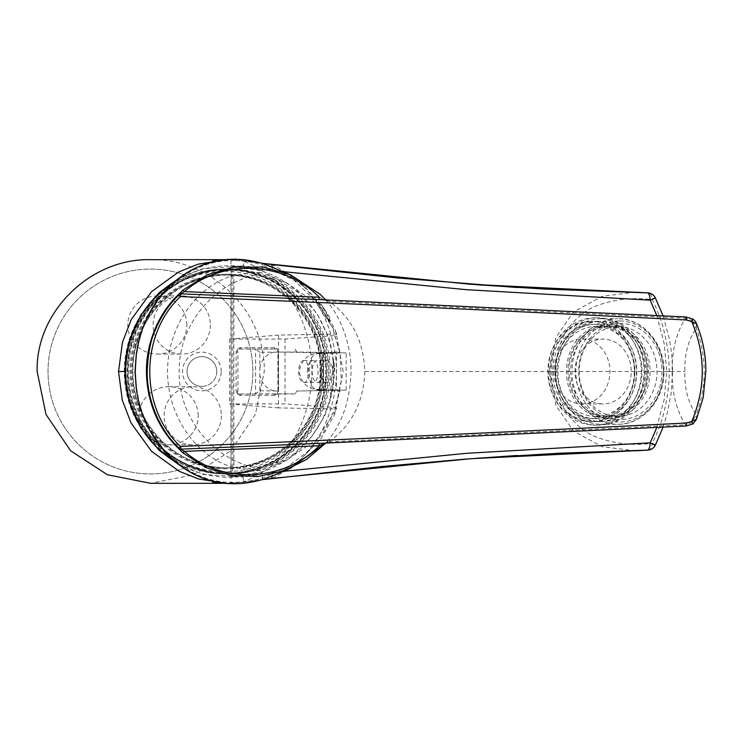 <?xml version="1.0" encoding="UTF-8"?>
<svg xmlns="http://www.w3.org/2000/svg" width="743" height="743" viewBox="0 0 743 743"><rect width="100%" height="100%" fill="white"/><g stroke="black" fill="none" stroke-linecap="round" stroke-linejoin="round"><path stroke-width="0.56" stroke-dasharray="3.71 2.79" d="M277.863 390.883L277.863 352.117L277.269 348.978L274.464 347.631L275.086 348.987L277.269 348.978L278.439 352.117L278.439 390.883L277.863 390.883L277.269 394.022L275.086 394.013L274.464 395.369L277.26 394.059L278.439 390.883M274.464 347.631L240.082 347.631L237.286 348.941L236.107 352.117L236.107 390.883L237.258 394.031L240.082 395.369L274.464 395.369M286.752 282.925L260.997 272.477L259.697 272.384L255.49 275.151L286.752 282.925L316.667 303.553L336.867 334.025L334.684 335.557L285.043 339.068L229.503 339.068L229.503 403.932L285.043 403.932L334.694 407.443L336.885 408.975L316.629 439.522L286.612 460.158L255.527 467.858L259.697 470.616L272.987 466.121L293.829 453.88L311.336 437.051L324.477 416.479L329.734 401.694C333.904 387.855 335.167 373.738 333.523 359.361L329.734 401.694M285.043 339.068L285.043 403.932M237.918 390.883L237.314 394.022L255.601 393.874L255.601 349.126L237.296 348.978L237.918 352.117L237.918 390.883L236.107 390.883M236.107 352.117L237.918 352.117M307.379 371.5C307.704 364.832 309.515 361.172 312.812 360.504C319.796 359.974 319.796 383.026 312.812 382.496C309.515 381.828 307.704 378.168 307.379 371.5M334.684 335.557L339.913 351.68L320.001 353.092L320.001 389.908L339.923 391.32L334.694 407.443M298.621 371.5C298.927 378.168 300.627 381.828 303.701 382.496C310.23 383.026 310.23 359.974 303.701 360.504C300.627 361.172 298.927 364.832 298.621 371.5M323.614 353.092L323.614 389.908L316.778 389.378C306.766 389.508 306.766 353.492 316.778 353.622L323.614 353.092L320.001 353.092M339.923 391.32L336.458 389.378L336.458 353.622L339.913 351.68M273.21 276.972L297.581 292.092L316.936 313.416L329.678 339.412L334.712 367.989L333.523 359.361M255.49 275.151C211.681 284.504 178.339 326.651 179.212 371.509C178.385 416.238 211.504 458.468 255.527 467.858M260.997 272.477L256.976 272.393L233.85 275.384C195.827 286.074 167.454 327.208 167.547 371.5C167.454 415.792 195.827 456.926 233.85 467.616L233.85 275.384M259.697 470.607L233.85 467.616M256.976 470.607L260.969 470.523M232.605 467.514L232.596 476.802L231.222 476.802L231.277 266.208L262.418 270.842L262.418 264.917L294.219 280.417L319.564 304.992L332.762 328.155L340.183 353.9L341.241 380.592L335.799 406.792L324.394 430.959L307.611 451.577L286.538 467.57L262.418 478.083C251.348 481.26 240.871 482.681 230.98 482.346C186.456 482.421 140.241 441.426 135.997 380.983L135.7 384.874M231.797 483.684C241.196 484.083 251.608 482.644 263.041 479.365L262.418 478.083L262.418 471.824L232.596 476.802M135.7 358.126L135.997 362.017C140.306 301.212 186.688 260.644 230.98 260.654L230.98 482.346A1.337 0.864 92 0 0 231.732 483.684M262.418 270.842C251.515 268.056 241.596 266.514 232.652 266.208L232.643 275.477M231.732 259.316A1.337 0.864 88 0 0 230.98 260.654C240.871 260.319 251.348 261.74 262.418 264.917L263.041 263.635C278.894 268.446 293.067 276.387 305.531 287.448M336.867 334.025L278.532 335.093L278.532 407.907L336.885 408.975M136.21 355.303L135.997 362.017M135.997 380.983L136.266 387.957M262.418 471.824L231.222 476.802M325.694 299.912L327.514 302.02C341.278 317.818 351.411 346.164 351.067 371.5C350.139 400.486 342.086 423.9 326.911 441.769L328.796 441.881A3.13 1.774 -140.2 0 0 326.706 442.001L325.583 443.097M263.041 479.365L275.792 474.647L299.336 460.688L321.255 438.277L334.759 414.278L343.201 371.481M343.192 371.481L335.855 331.48L324.292 309.032L305.549 287.439L276.034 268.455M330.041 317.883L321.022 303.85M329.994 321.998L319.564 304.992L314.995 299.271C322.1 305.512 327.096 313.091 329.994 321.998L314.995 299.271M324.162 443.172L328.796 441.899M328.805 441.909L685.483 424.792A3.576 0.641 -93 0 0 686.03 426.018M686.03 316.982A3.576 0.641 -87 0 0 685.483 318.208L329.121 301.352L323.957 299.838L328.787 301.119M329.14 441.648C351.783 425.34 363.68 401.954 364.822 371.5C363.671 341.037 351.773 317.66 329.121 301.342L329.121 301.342M692.959 319.063L691.882 320.372L685.483 318.208C676.214 333.115 671.774 350.872 672.164 371.5C671.793 392.174 676.232 409.941 685.483 424.792L691.872 422.628L696.247 414.678C688.129 402.845 684.34 388.459 684.888 371.5C684.331 354.615 688.111 340.22 696.247 328.322L696.497 323.79M319.267 297.246L326.697 301.026M696.432 419.368L696.247 414.678C706.862 385.886 706.862 357.104 696.247 328.322L691.882 320.372M692.959 423.937L691.872 422.628M229.503 339.068L278.532 335.093M278.532 407.907L229.503 403.932M296.596 391.032L346.164 390.084L296.596 391.032L295.296 393.874L277.25 394.022M240.082 395.369L240.695 394.013L275.086 394.013M240.695 394.013L237.314 394.022M295.296 393.874L255.601 393.874L259.836 390.734L259.836 352.266L296.596 351.968L346.164 352.916L320.967 352.804C308.41 353.259 301.184 359.519 299.262 371.593C301.314 383.592 308.549 389.787 320.967 390.196M275.086 348.987L237.286 348.978M259.836 352.266L255.601 349.126L277.25 348.978M295.296 349.126L296.596 351.968M276.758 391.032L259.836 390.734M273.907 390.734A19.522 17.321 -90 0 1 259.836 374.871M259.836 368.129A19.522 17.321 -90 0 1 273.907 352.266M346.164 390.084L346.164 352.916M323.614 389.908L320.001 389.908M277.863 352.117L278.439 352.117M240.695 348.987L240.082 347.631M312.106 371.5C312.404 378.168 314.057 381.828 317.057 382.496C323.428 383.026 323.428 359.974 317.057 360.504C314.057 361.172 312.404 364.832 312.106 371.5M326.511 360.504A10.996 6.232 90 0 1 332.734 371.5A10.996 6.232 90 0 1 326.511 382.496A10.996 6.232 90 0 1 320.279 371.5A10.996 6.232 90 0 1 326.511 360.504L317.057 360.504M334.712 367.989L332.427 393.4M232.773 467.514L232.828 275.477M232.652 266.208L231.277 266.208M229.383 473.932L228.036 473.932A102.432 100.872 -90 0 1 127.164 371.5A102.432 100.872 -90 0 1 228.036 269.068A102.432 100.872 -90 0 1 328.908 371.5A102.432 100.872 -90 0 1 228.036 473.932C196.681 473.282 170.76 460.901 150.29 436.773C133.851 416.061 126.189 392.406 127.304 365.835C128.669 343.879 136.099 324.292 149.594 307.082C170.101 282.424 196.254 269.746 228.036 269.068L229.383 269.068A102.432 100.872 -90 0 1 330.264 371.5A102.432 100.872 -90 0 1 229.383 473.932A102.432 100.872 -90 0 1 128.511 371.5A102.432 100.872 -90 0 1 229.383 269.068M175.237 281.133A105.785 104.178 -90 0 1 329.697 342.95A105.785 104.178 -90 0 1 229.383 477.285A105.785 104.178 -90 0 1 175.274 461.886M227.683 467.895L225.965 467.895A96.395 94.928 -90 0 1 131.037 371.5A96.395 94.928 -90 0 1 225.965 275.105A96.395 94.928 -90 0 1 320.892 371.5A96.395 94.928 -90 0 1 225.965 467.895C250.883 467.561 272.542 458.849 290.94 441.76C311.837 421.021 321.765 395.824 320.725 366.16C319.379 317.419 275.569 274.093 225.965 275.105L227.683 275.105A96.395 94.928 -90 0 1 322.611 371.5A96.395 94.928 -90 0 1 227.683 467.895A96.395 94.928 -90 0 1 132.756 371.5A96.395 94.928 -90 0 1 227.683 275.105C178.079 274.093 134.269 317.419 132.923 366.16C131.882 395.824 141.811 421.021 162.708 441.76C181.106 458.849 202.765 467.561 227.683 467.895M323.4 371.5A100.194 98.67 -90 0 1 175.394 458.273A100.194 98.67 -90 0 1 175.394 284.727A100.194 98.67 -90 0 1 323.4 371.5M225.11 269.068L225.612 269.068C257.394 269.746 283.547 282.424 304.054 307.082C317.549 324.292 324.979 343.879 326.344 365.835C327.459 392.406 319.796 416.061 303.358 436.773C282.888 460.901 256.967 473.282 225.612 473.932A102.432 100.872 90 0 0 326.483 371.5A102.432 100.872 90 0 0 225.612 269.068A102.432 100.872 90 0 0 124.74 371.5A102.432 100.872 90 0 0 225.612 473.932L225.11 473.932A102.432 100.872 -90 0 1 124.239 371.5A102.432 100.872 -90 0 1 225.11 269.068A102.432 100.872 -90 0 1 325.991 371.5A102.432 100.872 -90 0 1 225.11 473.932M150.337 259.678C211.346 258.081 265.762 311.986 264.248 371.5L255.462 414.278L230.943 450.62L194.09 474.693L150.578 483.321M225.798 259.716L242.952 260.672C239.748 260.44 269.663 268.855 286.222 292.696C295.231 304.481 302.029 318.264 306.618 334.053C310.082 346.117 311.846 358.507 311.911 371.221C311.884 383.917 310.193 396.242 306.831 408.195C302.633 423.352 295.946 437.144 286.77 449.58C269.598 474.508 240.333 482.142 242.905 482.337L225.872 483.284L242.933 482.328C243.425 482.003 243.528 480.266 243.175 477.117C250.865 476.189 263.171 473.467 272.077 472.548L283.38 471.331M271.715 264.554L271.613 264.545C275.486 266.505 299.921 277.38 314.577 300.005C330.83 322.871 336.876 353.705 336.338 371.259C336.923 388.654 331.137 419.34 314.986 442.41C300.525 465.137 275.755 476.449 271.566 478.473L271.65 478.464M261.898 479.699L242.896 482.337L261.833 479.727M283.371 271.669L243.249 265.892C243.602 262.753 243.509 261.007 242.97 260.672L261.954 263.31M635.367 292.185L602.313 296.253L573.475 311.93L555.913 337.61L549.644 371.556L555.94 405.464L573.512 431.107L602.202 446.719L635.367 450.815M656.766 427.55L664.261 399.14L666.703 371.5L664.261 343.879L656.766 315.45M243.249 265.892L202.598 268.725L177.902 278.996M177.939 464.022L203.053 474.396L243.175 477.117M647.682 450.119C650.199 449.933 651.704 447.732 652.215 443.515C639.974 444.648 629.479 444.593 620.73 443.348C603.78 440.571 591.521 436.197 583.942 430.225C565.507 417.009 556.126 397.449 555.792 371.556C556.098 345.616 565.469 326.038 583.905 312.803C591.474 306.822 603.753 302.438 620.73 299.652C629.321 298.407 639.816 298.361 652.215 299.485C658.4 312.32 662.45 323.335 664.353 332.558C667.604 345.932 669.22 358.915 669.192 371.5C669.22 384.075 667.604 397.059 664.353 410.442C662.45 419.674 658.4 430.699 652.215 443.515L655.307 445.206M272.226 476.161L272.077 472.548L272.226 476.161M666.703 371.5L672.666 371.5L671.728 354.235L669.443 339.375L663.044 315.775M655.307 297.794L652.215 299.485C651.713 295.268 650.199 293.067 647.682 292.881M272.142 270.461L272.291 266.876L272.142 270.461M581.88 403.932A32.432 28.085 -90 0 0 609.966 371.5A32.432 28.085 -90 0 0 581.88 339.068A32.432 28.085 -90 0 0 553.795 371.5A32.432 28.085 -90 0 0 581.88 403.932L603.13 403.932A32.432 28.085 -90 0 0 631.216 371.5A32.432 28.085 -90 0 0 603.13 339.068A32.432 28.085 -90 0 0 575.045 371.5A32.432 28.085 -90 0 0 603.13 403.932M252.871 371.5A102.432 102.432 0 0 0 150.448 269.068A102.432 102.432 0 0 0 48.016 371.5A102.432 102.432 0 0 0 150.448 473.932A102.432 102.432 0 0 0 252.871 371.5M201.882 386.369A14.869 14.869 0 0 0 216.752 371.5A14.869 14.869 0 0 0 201.882 356.631A14.869 14.869 0 0 0 187.013 371.5A14.869 14.869 0 0 0 201.882 386.369M221.386 415.783A29.07 28.633 -90 0 1 192.753 444.853A29.07 28.633 -90 0 1 164.119 415.783A29.07 28.633 -90 0 1 192.753 386.704A29.07 28.633 -90 0 1 221.386 415.783M210.371 324.979A29.07 28.633 -90 0 1 181.738 354.058A29.07 28.633 -90 0 1 153.114 324.979A29.07 28.633 -90 0 1 181.738 295.909A29.07 28.633 -90 0 1 210.371 324.979M216.752 371.5A14.869 14.869 0 0 0 201.882 356.631A14.869 14.869 0 0 0 187.013 371.5A14.869 14.869 0 0 0 201.882 386.369A14.869 14.869 0 0 0 216.752 371.5M198.195 415.783A29.525 29.07 0 0 0 168.67 386.704A29.525 29.07 0 0 0 139.145 415.783A29.525 29.07 0 0 0 168.67 444.853A29.525 29.07 0 0 0 198.195 415.783M186.837 324.979A29.525 29.07 0 0 0 157.312 295.909A29.525 29.07 0 0 0 127.796 324.979A29.525 29.07 0 0 0 157.312 354.058A29.525 29.07 0 0 0 186.837 324.979M221.219 371.5A19.337 19.337 0 0 0 192.214 354.755A19.337 19.337 0 0 0 192.214 388.245A19.337 19.337 0 0 0 221.219 371.5M150.448 473.932A102.432 102.432 0 0 0 239.153 320.289A102.432 102.432 0 0 0 61.734 320.289A102.432 102.432 0 0 0 150.448 473.932M591.242 321.403A50.097 43.382 -90 0 0 547.86 371.5A50.097 43.382 -90 0 0 591.242 421.597A50.097 43.382 -90 0 0 634.624 371.5A50.097 43.382 -90 0 0 591.242 321.403L593.035 321.403A50.097 43.382 -90 0 0 549.644 371.5A50.097 43.382 -90 0 0 593.035 421.597A50.097 43.382 -90 0 0 636.417 371.5A50.097 43.382 -90 0 0 593.035 321.403M594.818 317.828A53.672 46.484 -90 0 0 548.334 371.5A53.672 46.484 -90 0 0 594.818 425.172A53.672 46.484 -90 0 0 641.302 371.5A53.672 46.484 -90 0 0 594.818 317.828L597.595 317.828A53.672 46.484 -90 0 0 551.111 371.5A53.672 46.484 -90 0 0 597.595 425.172A53.672 46.484 -90 0 0 644.079 371.5A53.672 46.484 -90 0 0 597.595 317.828M598.626 321.403A50.097 43.382 -90 0 0 555.235 371.5A50.097 43.382 -90 0 0 598.626 421.597A50.097 43.382 -90 0 0 642.008 371.5A50.097 43.382 -90 0 0 598.626 321.403L601.31 321.403A50.097 43.382 -90 0 0 557.919 371.5A50.097 43.382 -90 0 0 601.31 421.597A50.097 43.382 -90 0 0 644.692 371.5A50.097 43.382 -90 0 0 601.31 321.403M601.31 318.719A52.781 45.713 -90 0 0 555.597 371.5A52.781 45.713 -90 0 0 601.31 424.281A52.781 45.713 -90 0 0 647.014 371.5A52.781 45.713 -90 0 0 601.31 318.719L617.674 318.719A52.781 45.713 -90 0 0 571.961 371.5A52.781 45.713 -90 0 0 617.674 424.281A52.781 45.713 -90 0 0 663.378 371.5A52.781 45.713 -90 0 0 617.674 318.719C643.187 318.004 665.394 344.529 663.963 373.07C663.852 400.505 642.166 424.912 617.674 424.281L601.31 424.281M620.321 323.419A48.081 41.645 -90 0 0 584.258 395.545A48.081 41.645 -90 0 0 656.385 395.545A48.081 41.645 -90 0 0 620.321 323.419M593.481 418.69A47.19 40.865 90 0 1 552.616 371.5A47.19 40.865 90 0 1 593.481 324.31A47.19 40.865 90 0 1 634.346 371.5A47.19 40.865 90 0 1 593.481 418.69L595.942 418.69A47.19 40.865 -90 0 0 636.807 371.5A47.19 40.865 -90 0 0 595.942 324.31A47.19 40.865 -90 0 0 555.077 371.5A47.19 40.865 -90 0 0 595.942 418.69M618.083 326.548A44.951 38.933 -90 0 0 579.15 371.5A44.951 38.933 -90 0 0 618.083 416.451A44.951 38.933 -90 0 0 657.007 371.5A44.951 38.933 -90 0 0 618.083 326.548L609.585 326.548A44.951 38.933 -90 0 0 570.652 371.5A44.951 38.933 -90 0 0 609.585 416.451A44.951 38.933 -90 0 0 648.509 371.5A44.951 38.933 -90 0 0 609.585 326.548M609.585 324.756A46.744 40.484 -90 0 0 569.101 371.5A46.744 40.484 -90 0 0 609.585 418.244A46.744 40.484 -90 0 0 650.06 371.5A46.744 40.484 -90 0 0 609.585 324.756L606.901 324.756A46.744 40.484 -90 0 0 566.417 371.5A46.744 40.484 -90 0 0 606.901 418.244A46.744 40.484 -90 0 0 647.376 371.5A46.744 40.484 -90 0 0 606.901 324.756M606.901 326.548A44.951 38.933 -90 0 0 567.968 371.5A44.951 38.933 -90 0 0 606.901 416.451A44.951 38.933 -90 0 0 645.825 371.5A44.951 38.933 -90 0 0 606.901 326.548L595.942 326.548A44.951 38.933 -90 0 0 557.009 371.5A44.951 38.933 -90 0 0 595.942 416.451A44.951 38.933 -90 0 0 634.875 371.5A44.951 38.933 -90 0 0 595.942 326.548M595.942 324.31L593.481 324.31M316.778 353.622L336.458 353.622M316.778 389.378L336.458 389.378M364.822 371.5L684.888 371.5M323.344 390.521L323.344 352.479M276.758 351.968L320.967 352.804M225.807 468.74A97.24 95.763 -90 0 1 142.879 322.88A97.24 95.763 -90 0 1 308.735 322.88A97.24 95.763 -90 0 1 225.807 468.74M225.77 473.077A101.577 100.036 90 0 0 325.805 371.5A101.577 100.036 90 0 0 225.77 269.913A101.577 100.036 90 0 0 125.725 371.5A101.577 100.036 90 0 0 225.77 473.077M227.841 274.26A97.24 95.763 90 0 0 132.078 371.5A97.24 95.763 90 0 0 227.841 468.74A97.24 95.763 90 0 0 323.604 371.5A97.24 95.763 90 0 0 227.841 274.26M227.878 269.913A101.577 100.036 -90 0 1 327.923 371.5A101.577 100.036 -90 0 1 227.878 473.077A101.577 100.036 -90 0 1 127.842 371.5A101.577 100.036 -90 0 1 227.878 269.913M549.644 371.556L555.792 371.556M619.606 320.957A50.543 43.772 -90 0 0 581.704 396.771A50.543 43.772 -90 0 0 657.518 396.771A50.543 43.772 -90 0 0 619.606 320.957M303.701 382.496L312.812 382.496M303.701 360.504L312.812 360.504M286.612 460.158L272.987 466.121M259.697 272.393L256.976 272.393M136.08 356.222L136.145 355.609M136.08 386.741L136.173 387.493M290.615 274.854L289.881 274.529M239.905 259.437L263.041 263.635M277.418 473.941L299.345 460.688M326.548 442.178C326.864 442.652 325.648 443.004 322.88 443.227M326.511 300.831L325.675 299.912M317.057 382.496L326.511 382.496M226.234 483.321L228.482 483.321M226.206 259.678L228.677 259.678M476.95 458.245L470.709 458.719M470.858 284.29L477.117 284.764M261.889 263.291L243.007 260.672L225.835 259.716M663.053 427.225L667.39 412.727L671.198 393.093L672.666 371.5M633.844 450.834L634.986 450.825M634.996 292.175L633.844 292.166M581.88 339.068L603.13 339.068M168.67 444.853L192.753 444.853M168.67 386.704L192.753 386.704M157.312 354.058L181.738 354.058M157.312 295.909L181.738 295.909M593.035 421.597L591.242 421.597M597.595 425.172L594.818 425.172M601.31 421.597L598.626 421.597M618.083 416.451L609.585 416.451M609.585 418.244L606.901 418.244M606.901 416.451L595.942 416.451"/><path stroke-width="1.11" d="M283.547 470.969L306.348 459.592L325.722 443.097L290.457 468.239L283.547 470.969L257.7 476.569L230.404 475.306L205.774 467.496L183.01 452.951L179.36 449.246C169.032 439.587 160.878 427.764 154.906 413.767C149.389 400.384 146.575 386.295 146.464 371.5C146.12 343.127 158.723 312.524 179.351 293.754L183.001 290.049L207.464 274.734L234.119 267.099L262.79 267.006L290.615 274.854L263.041 263.626C251.58 260.347 241.178 258.908 231.853 259.316C188.75 259.465 143.529 296.912 136.257 355.043L135.003 371.509L136.257 387.957L135.207 371.509L136.21 355.303M277.418 473.941L263.031 479.365C251.571 482.653 241.178 484.092 231.853 483.684C188.806 483.628 143.473 445.958 136.266 387.957M290.615 274.854L319.927 294.117L325.694 299.912M179.044 448.261A3.13 3.074 58.4 0 0 181.218 449.144L181.227 449.626A3.13 2.433 145.7 0 1 179.36 449.246L178.784 447.908C158.844 428.98 147.049 399.762 147.188 371.5C147.968 353.575 150.68 339.755 155.315 330.05C160.99 316.407 168.81 304.751 178.775 295.082L179.351 293.754A3.13 2.433 34.3 0 1 181.227 293.374L180.382 296.568C349.489 303.608 518.196 311.419 686.504 319.992A3.576 0.641 -87 0 0 686.03 316.982L323.094 299.791L181.208 293.856A3.13 3.074 -58.4 0 0 179.044 294.739M181.227 449.626L184.459 451.373C222.993 485.337 284.968 481.065 319.286 445.754L184.459 451.373L183.01 452.951M325.583 443.097L319.286 445.754L318.97 443.395L324.162 443.172M323.27 443.209L686.03 426.018A3.576 0.641 -93 0 0 686.504 423.008C518.187 431.59 349.479 439.401 180.382 446.432L181.218 449.144L318.961 443.395M686.504 423.008L691.77 421.42C705.739 388.143 705.739 354.866 691.77 321.58L686.504 319.992M178.775 295.082L180.382 296.568C139.6 335.028 139.563 407.981 180.382 446.432L178.784 447.918M323.957 299.838L323.094 299.791M318.951 299.615L319.267 297.246C285.145 261.973 222.854 257.663 184.459 291.618L319.267 297.246M183.001 290.049L184.459 291.618L181.227 293.374M696.497 323.79L691.77 321.58L692.959 319.063L686.03 316.982M696.386 419.479L692.959 423.937L691.77 421.42L696.432 419.368M175.274 461.886A105.785 104.178 -90 0 1 175.237 281.133M226.234 483.321L150.578 483.321L107.382 474.731L70.622 450.787L45.973 414.39L37.15 371.5C35.525 311.874 90.321 258.332 150.337 259.678L226.206 259.678M212.647 482.096L225.881 483.284L198.437 478.919L179.147 471.257L151.479 451.261L131.028 422.971L122.316 400.152L118.536 371.5L122.428 342.43L131.195 319.685L151.442 291.767L178.552 272.049L198.056 264.192L225.798 259.716M271.557 478.473L261.898 479.699M261.954 263.31L470.858 284.29L647.682 292.881L545.52 289.111L477.117 284.764M476.95 458.245L558.68 453.239L647.682 450.119L470.709 458.719L271.65 478.464M283.38 471.331L466.771 453.295L650.181 442.819L656.766 427.55M656.766 315.45L650.171 300.181L466.53 289.696L283.371 271.669M177.902 278.996L159.039 292.761L140.854 314.967L128.976 341.938L124.75 371.5L128.957 400.988L140.798 427.949L159.16 450.351L177.939 464.022M124.75 371.5L118.536 371.5L124.75 371.5M271.622 478.464L272.226 476.161L271.622 478.464M652.215 443.515C656.506 445.791 655.828 445.559 650.181 442.819C649.93 446.952 649.094 449.385 647.682 450.119L648.137 450.109A8.944 8.944 0 0 0 655.307 445.215L663.053 427.225M648.286 292.9L647.682 292.881C649.094 293.615 649.93 296.048 650.171 300.181C655.828 297.441 656.506 297.209 652.215 299.485M655.307 297.785L655.307 297.794A8.944 8.944 0 0 0 648.128 292.891L634.996 292.175M261.889 263.291L271.687 264.536L272.291 266.876L271.622 264.545M136.08 356.222C139.721 329.604 149.538 307.658 165.513 290.402C182.722 272.7 200.666 261.536 231.788 259.316M136.08 386.741C138.059 402.706 142.637 417.306 149.807 430.541L165.968 453.1C185.258 472.743 207.204 482.941 231.788 483.684M290.457 468.239L275.792 474.656M231.797 259.316L239.905 259.437M325.675 299.912L319.927 294.117M696.405 323.576C702.72 338.827 705.869 354.736 705.85 371.296L703.166 397.709L696.405 419.423M692.959 423.937L686.03 426.018M696.386 323.521C696.07 322.156 694.928 320.67 692.959 319.063M225.835 259.716L212.582 260.914M261.833 479.727L382.58 466.483L463.186 459.304L517.202 455.459M663.044 315.775L655.298 297.785M517.407 287.56L397.589 277.966L271.687 264.536M634.986 450.825L648.137 450.119"/></g></svg>
